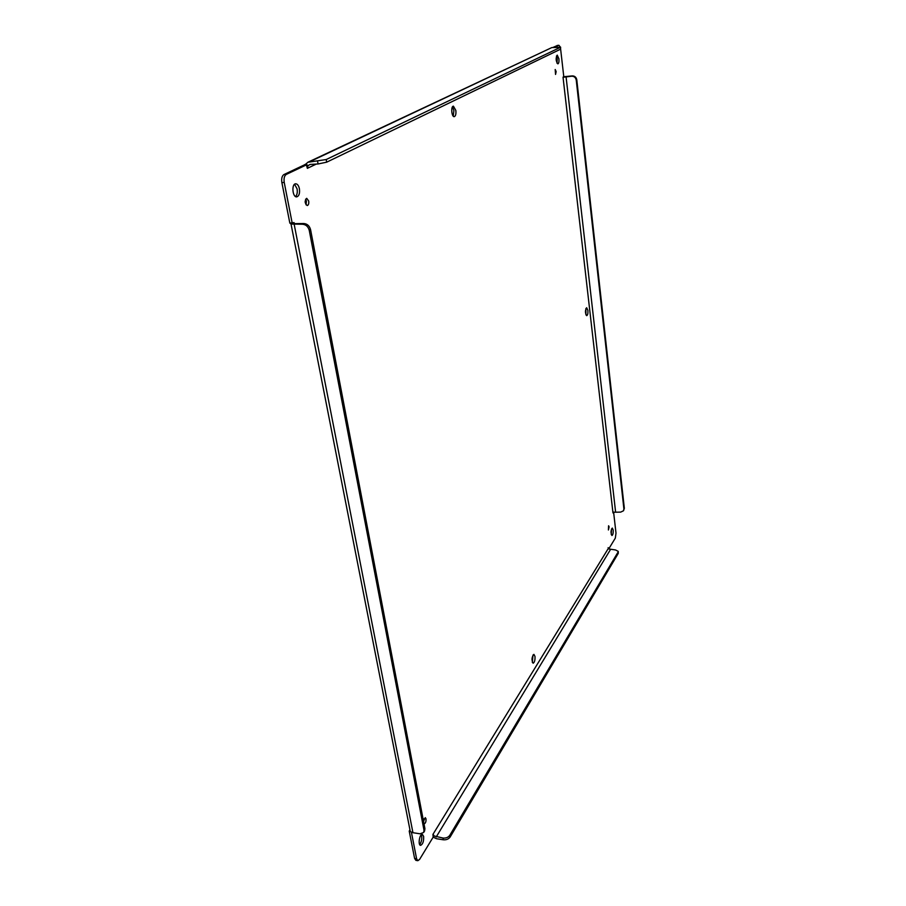 <?xml version="1.0" encoding="UTF-8"?>
<svg xmlns="http://www.w3.org/2000/svg" width="906" height="906" viewBox="0 0 906 906"><rect width="100%" height="100%" fill="white"/><g stroke="black" fill="none" stroke-linecap="round" stroke-linejoin="round"><path stroke-width="1.36" d="M585.922 314.858L585.888 308.55M453.238 116.138L453.906 110.566L452.502 106.84M532.332 662.388L532.988 655.027M556.975 63.137L557.258 58.958L556.454 56.002M306.024 204.824L306.409 201.143L305.616 199.161M423.646 822.036L424.076 818.809M611.244 534.551L611.516 528.934M419.671 844.573C421.358 842.376 422.015 839.534 421.652 836.023L421.245 834.8M295.537 196.534C297.1 194.949 297.61 192.4 297.089 188.878L294.586 184.258M608.843 548.968L615.582 549.976L618.254 551.392L618.266 553.373L450.089 837.087C448.561 839.126 446.307 840.032 443.317 839.794L436.511 838.718L433.17 837.133L419.614 859.386L417.859 860.689L415.877 860.36L414.597 858.401L409.229 831.142L412.943 832.705L419.965 833.803L423.668 832.467L423.997 830.202L309.252 230.362C308.176 226.534 305.877 224.495 302.377 224.246L291.075 224.065L293.816 223.657L292.162 222.967L284.235 182.468C283.669 178.448 284.337 175.764 286.239 174.439L306.375 164.903L304.076 165.039L283.895 174.575L286.239 174.439M409.297 831.096L409.852 829.964M291.075 224.065L289.829 223.057L281.879 182.593C281.313 178.573 281.981 175.9 283.895 174.575M552.898 47.486L557.439 45.47M587.892 310.418C588.073 313.431 587.688 315.175 586.714 315.673C585.05 313.046 585.027 310.396 586.658 307.723L587.892 310.418M455.843 110.419C456.182 114.02 455.65 116.093 454.257 116.659C451.584 117.123 450.712 106.127 453.419 106.172L455.843 110.419M534.993 656.408C535.186 660.202 534.551 662.479 533.113 663.215C531.426 660.078 531.686 657.133 533.906 654.37L534.993 656.408M558.923 58.811C559.138 61.755 558.787 63.443 557.858 63.873C555.82 61.121 555.605 58.199 557.224 55.119L558.923 58.811M308.697 201.03C309.003 203.624 308.516 205.13 307.225 205.56C304.688 203.261 304.518 200.849 306.704 198.323L308.697 201.03M423.51 821.312L425.265 817.642L426.001 818.786C426.148 821.549 425.582 823.214 424.314 823.781L423.929 823.531M609.115 526.896L608.402 529.976L608.594 525.763L609.115 526.896M556.148 71.563L555.548 74.428L555.197 69.502L556.148 71.563M613.192 530.067C613.328 533.124 612.92 534.948 611.935 535.514C610.621 532.943 610.735 530.463 612.297 528.062L613.192 530.067M423.623 836.34C423.872 841.3 422.853 844.301 420.565 845.355C417.757 845.173 419.625 833.622 422.332 834.335L423.623 836.34M299.399 188.754C299.954 193.397 299.059 196.104 296.726 196.874C292.434 197.429 291.358 183.703 295.707 183.793C297.44 183.929 298.674 185.583 299.399 188.754M613.622 512.32L616.001 533.124L615.321 538.107L608.775 548.866M564.121 76.693L572.343 75.9C574.778 75.957 576.261 77.27 576.794 79.83L624.336 508.266L623.521 510.758L620.712 512.105L613.849 512.252M560.633 49.151L563.725 76.172L563.045 77.282L571.799 76.206C574.234 76.263 575.718 77.565 576.25 80.136L623.906 508.968L623.521 510.758M554.574 47.327L558.923 45.3L560.202 46.976M551.799 47.588L307.87 162.265L326.194 159.535L560.361 47.338L551.799 47.588L309.546 161.834M317.587 161.336L318.074 163.975L310.033 164.462L307.972 165.696L305.979 163.963L307.87 162.265M305.979 163.963L304.076 165.039M289.829 223.057L294.11 222.616L293.703 223.442M291.03 224.031L410.203 831.119M417.859 860.689L416.59 858.729L411.403 832.218M410.361 831.368L409.252 831.198M563.045 77.282L612.977 512.921L613.555 512.354M307.361 168.346L307.972 165.696L306.375 164.903L307.361 168.346M608.368 548.356L432.932 834.403L433.17 837.121L434.133 835.966L443 838.05C445.99 838.288 448.244 837.393 449.772 835.343L618.107 551.992L618.266 553.373M563.725 76.172L564.212 76.942M424.563 831.029L424.925 828.718L310.565 229.626C309.49 225.798 307.202 223.771 303.691 223.522L293.816 223.657M608.356 548.323L608.141 547.654M612.954 512.717L613.951 512.071M433.068 834.188L434.133 835.966M318.074 163.975L326.681 162.174L560.576 49.184L560.599 47.135M618.254 551.392L618.107 551.992M557.099 45.504L558.764 45.345M281.879 182.593L284.235 182.468M412.943 832.705L294.224 224.586M414.597 858.401L416.59 858.729M307.553 168.256L316.251 164.088M294.337 223.816L294.178 223.001M302.377 224.246L303.691 223.522M443.317 839.794L443 838.05M566.057 76.682L615.582 511.856M610.406 549.659L436.194 836.985M624.336 508.266L623.906 508.968M326.681 162.174L326.194 159.535M560.361 47.338L560.576 49.184M424.925 828.718L423.997 830.202M309.252 230.362L310.565 229.626M450.089 837.087L449.772 835.343M558.923 45.3L557.269 45.459M409.84 829.885L409.229 831.142M424.586 830.983L423.668 832.467"/></g></svg>
